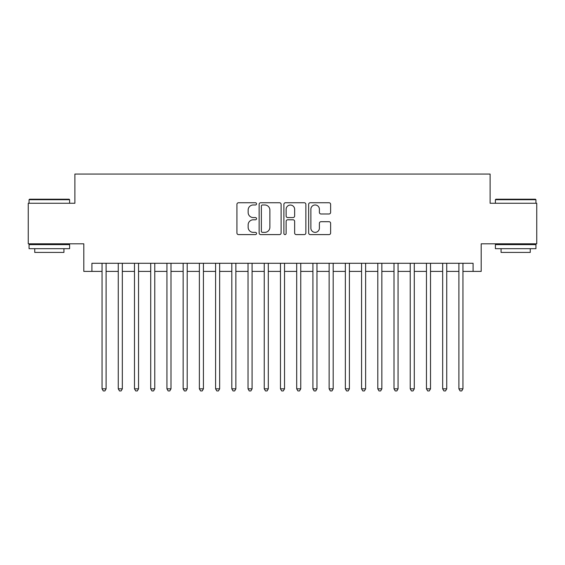 <?xml version="1.0" encoding="UTF-8"?>
<svg xmlns="http://www.w3.org/2000/svg" width="565" height="565" viewBox="0 0 565 565"><rect width="100%" height="100%" fill="white"/><g stroke="black" fill="none" stroke-linecap="round" stroke-linejoin="round"><path stroke-width="0.85" d="M256.545 203.866A1.116 1.116 0 0 0 255.437 202.75L238.515 202.75A1.589 1.589 0 0 0 236.926 204.346L236.926 233.006A1.589 1.589 0 0 0 238.515 234.595L255.437 234.595A1.116 1.116 0 0 0 256.545 233.479A1.116 1.116 0 0 0 255.437 232.363L253.247 232.363A5.092 5.092 0 0 1 248.148 227.271L248.148 224.884A5.092 5.092 0 0 1 253.247 219.785L255.437 219.785A1.116 1.116 0 0 0 256.545 218.676A1.116 1.116 0 0 0 255.437 217.56L253.247 217.56A5.092 5.092 0 0 1 248.148 212.461L248.148 210.074A5.092 5.092 0 0 1 253.247 204.982L255.437 204.982A1.116 1.116 0 0 0 256.545 203.866M329.028 213.98A1.589 1.589 0 0 0 330.624 212.384L330.624 204.346A1.589 1.589 0 0 0 329.028 202.75L310.241 202.75A1.589 1.589 0 0 0 308.652 204.346L308.652 233.006A1.589 1.589 0 0 0 310.241 234.595L329.028 234.595A1.589 1.589 0 0 0 330.624 233.006L330.624 223.288A1.589 1.589 0 0 0 329.028 221.699L320.991 221.699A1.589 1.589 0 0 0 319.395 223.288L319.395 228.105A4.259 4.259 0 0 1 315.136 232.363A4.259 4.259 0 0 1 310.877 228.105L310.877 209.241A4.259 4.259 0 0 1 315.136 204.982A4.259 4.259 0 0 1 319.395 209.241L319.395 212.384A1.589 1.589 0 0 0 320.991 213.98L329.028 213.98M91.911 271.391L91.911 263.276L473.089 263.276L473.089 271.391L481.196 271.391L481.196 243.812L536.75 243.812L536.75 203.266L490.116 203.266L490.116 174.069L74.884 174.069L74.884 203.266L28.25 203.266L28.25 243.812L83.804 243.812L83.804 271.391L102.053 271.391M281.109 204.346A1.589 1.589 0 0 0 279.513 202.75L260.726 202.75A1.589 1.589 0 0 0 259.137 204.346L259.137 233.006A1.589 1.589 0 0 0 260.726 234.595L279.513 234.595A1.589 1.589 0 0 0 281.109 233.006L281.109 204.346M285.487 202.75L304.274 202.75A1.589 1.589 0 0 1 305.863 204.346L305.863 233.006A1.589 1.589 0 0 1 304.274 234.595L296.23 234.595A1.589 1.589 0 0 1 294.64 233.006L294.64 221.381A1.589 1.589 0 0 0 293.044 219.785L287.712 219.785A1.589 1.589 0 0 0 286.123 221.381L286.123 233.479A1.116 1.116 0 0 1 285.007 234.595A1.116 1.116 0 0 1 283.891 233.479L283.891 204.346A1.589 1.589 0 0 1 285.487 202.75M106.107 271.391L118.269 271.391M122.33 271.391L134.491 271.391M138.545 271.391L150.714 271.391M154.768 271.391L166.929 271.391M170.99 271.391L183.152 271.391M187.206 271.391L199.374 271.391M203.428 271.391L215.59 271.391M219.644 271.391L231.812 271.391M235.866 271.391L248.035 271.391M252.089 271.391L264.251 271.391M268.304 271.391L280.473 271.391M284.527 271.391L296.696 271.391M300.75 271.391L312.911 271.391M316.965 271.391L329.134 271.391M333.188 271.391L345.356 271.391M349.41 271.391L361.572 271.391M365.626 271.391L377.794 271.391M381.848 271.391L394.01 271.391M398.071 271.391L410.232 271.391M414.286 271.391L426.455 271.391M430.509 271.391L442.67 271.391M446.731 271.391L458.893 271.391M462.947 271.391L473.089 271.391M262.478 204.982A1.116 1.116 0 0 0 261.362 206.098L261.362 231.255A1.116 1.116 0 0 0 262.478 232.363L264.787 232.363A5.092 5.092 0 0 0 269.879 227.271L269.879 210.074A5.092 5.092 0 0 0 264.787 204.982L262.478 204.982M294.64 209.318A4.259 4.259 0 0 0 290.382 205.06A4.259 4.259 0 0 0 286.123 209.318L286.123 215.964A1.589 1.589 0 0 0 287.712 217.56L293.044 217.56A1.589 1.589 0 0 0 294.64 215.964L294.64 209.318M106.107 263.276L106.107 388.826L102.053 388.826L102.053 263.276M106.107 388.826L104.892 390.931L103.268 390.931L102.053 388.826M29.55 199.212L69.128 199.212L69.608 199.699L29.062 199.699L29.55 199.212M49.339 248.678L29.062 248.678L29.062 244.624L69.608 244.624L69.608 248.678L49.339 248.678M63.937 248.678L63.937 252.414L34.74 252.414L34.74 248.678M495.872 199.212L535.451 199.212L535.938 199.699L495.392 199.699L495.872 199.212M515.661 248.678L495.392 248.678L495.392 244.624L535.938 244.624L535.938 248.678L515.661 248.678M530.26 248.678L530.26 252.414L501.063 252.414L501.063 248.678M122.33 263.276L122.33 388.826L118.269 388.826L118.269 263.276M122.33 388.826L121.108 390.931L119.49 390.931L118.269 388.826M138.545 263.276L138.545 388.826L134.491 388.826L134.491 263.276M138.545 388.826L137.33 390.931L135.706 390.931L134.491 388.826M154.768 263.276L154.768 388.826L150.714 388.826L150.714 263.276M154.768 388.826L153.553 390.931L151.929 390.931L150.714 388.826M170.99 263.276L170.99 388.826L166.929 388.826L166.929 263.276M170.99 388.826L169.768 390.931L168.151 390.931L166.929 388.826M187.206 263.276L187.206 388.826L183.152 388.826L183.152 263.276M187.206 388.826L185.991 390.931L184.367 390.931L183.152 388.826M203.428 263.276L203.428 388.826L199.374 388.826L199.374 263.276M203.428 388.826L202.214 390.931L200.589 390.931L199.374 388.826M219.644 263.276L219.644 388.826L215.59 388.826L215.59 263.276M219.644 388.826L218.429 390.931L216.812 390.931L215.59 388.826M235.866 263.276L235.866 388.826L231.812 388.826L231.812 263.276M235.866 388.826L234.652 390.931L233.027 390.931L231.812 388.826M252.089 263.276L252.089 388.826L248.035 388.826L248.035 263.276M252.089 388.826L250.874 390.931L249.25 390.931L248.035 388.826M268.304 263.276L268.304 388.826L264.251 388.826L264.251 263.276M268.304 388.826L267.09 390.931L265.472 390.931L264.251 388.826M284.527 263.276L284.527 388.826L280.473 388.826L280.473 263.276M284.527 388.826L283.312 390.931L281.688 390.931L280.473 388.826M300.75 263.276L300.75 388.826L296.696 388.826L296.696 263.276M300.75 388.826L299.528 390.931L297.91 390.931L296.696 388.826M316.965 263.276L316.965 388.826L312.911 388.826L312.911 263.276M316.965 388.826L315.75 390.931L314.126 390.931L312.911 388.826M333.188 263.276L333.188 388.826L329.134 388.826L329.134 263.276M333.188 388.826L331.973 390.931L330.348 390.931L329.134 388.826M349.41 263.276L349.41 388.826L345.356 388.826L345.356 263.276M349.41 388.826L348.188 390.931L346.571 390.931L345.356 388.826M365.626 263.276L365.626 388.826L361.572 388.826L361.572 263.276M365.626 388.826L364.411 390.931L362.786 390.931L361.572 388.826M381.848 263.276L381.848 388.826L377.794 388.826L377.794 263.276M381.848 388.826L380.633 390.931L379.009 390.931L377.794 388.826M398.071 263.276L398.071 388.826L394.01 388.826L394.01 263.276M398.071 388.826L396.849 390.931L395.232 390.931L394.01 388.826M414.286 263.276L414.286 388.826L410.232 388.826L410.232 263.276M414.286 388.826L413.072 390.931L411.447 390.931L410.232 388.826M430.509 263.276L430.509 388.826L426.455 388.826L426.455 263.276M430.509 388.826L429.294 390.931L427.67 390.931L426.455 388.826M446.731 263.276L446.731 388.826L442.67 388.826L442.67 263.276M446.731 388.826L445.51 390.931L443.892 390.931L442.67 388.826M462.947 263.276L462.947 388.826L458.893 388.826L458.893 263.276M462.947 388.826L461.732 390.931L460.108 390.931L458.893 388.826M29.062 203.266L29.062 199.699M38.307 244.624L38.307 243.812M60.363 244.624L60.363 243.812M69.608 203.266L69.608 199.699M495.392 203.266L495.392 199.699M504.637 244.624L504.637 243.812M526.693 244.624L526.693 243.812M535.938 203.266L535.938 199.699"/></g></svg>
